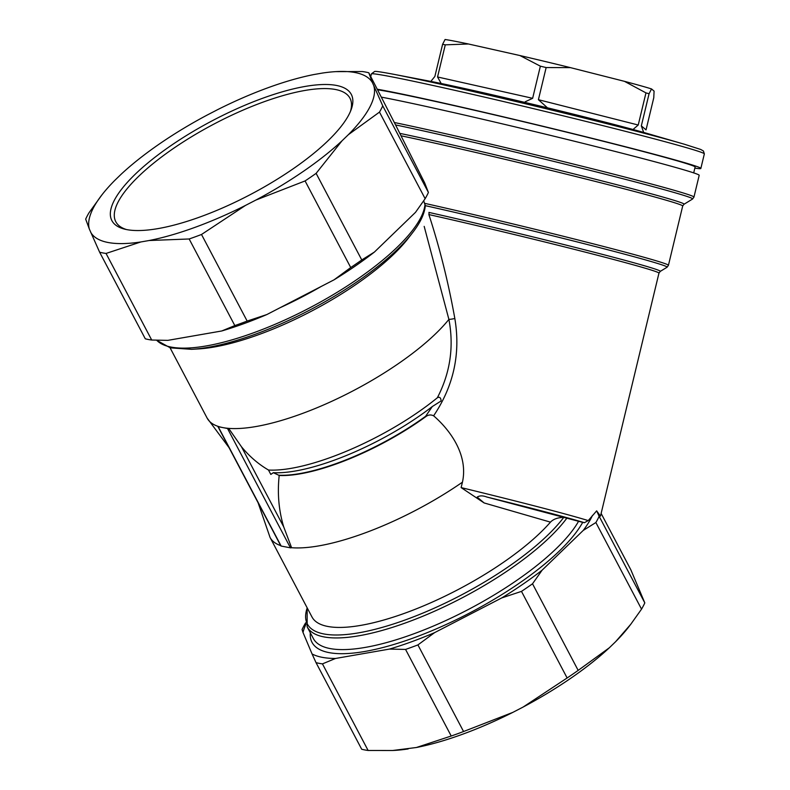 <?xml version="1.0" encoding="UTF-8"?>
<svg xmlns="http://www.w3.org/2000/svg" width="790" height="790" viewBox="0 0 790 790"><rect width="100%" height="100%" fill="white"/><g stroke="black" fill="none" stroke-linecap="round" stroke-linejoin="round"><path stroke-width="1.19" d="M377.788 89.843A165.308 3.97 13.5 0 1 553.059 128.859A165.308 3.97 13.5 0 1 695.101 167.095L693.689 172.941M547.46 107.815L538.415 99.688L638.231 125.017L645.963 92.884A121.028 2.903 13.5 0 1 649.064 93.753L651.523 88.934L654.081 91.097L653.774 97.743L646.042 129.886L641.332 125.887L649.064 93.753M638.231 125.017L633.629 128.948M643.514 131.989L641.332 125.887M538.415 99.688L546.147 67.555L570.41 67.624L624.465 81.34A110.798 2.656 13.5 0 1 651.523 88.934M441.156 83.483L437.551 76.976L532.638 98.306L540.37 66.172A121.028 2.903 13.5 0 1 546.147 67.555M532.638 98.306L525.212 101.782M437.551 76.976L445.284 44.833L468.45 43.993L519.958 55.547A110.798 2.656 13.5 0 1 570.41 67.624M431.31 80.827L434.865 76.462L442.598 44.319A121.028 2.903 13.5 0 1 445.284 44.833M442.598 44.319L445.066 39.5A110.798 2.656 13.5 0 1 468.45 43.993M519.958 55.547L540.37 66.172M624.465 81.34L645.963 92.884M377.492 89.27A171.213 4.108 13.5 0 1 563.073 131.16A171.213 4.108 13.5 0 1 700.839 168.477A171.213 4.108 13.5 0 1 694.845 168.132M393.45 74.24L430.382 81.321A126.153 3.032 13.5 0 1 539.787 105.969A126.153 3.032 13.5 0 1 648.422 133.796L684.535 144.284A168.408 4.039 -166.5 0 0 539.501 107.134A168.408 4.039 -166.5 0 0 393.45 74.24C374.48 70.695 375.211 71.475 374.697 71.426L371.409 73.875A171.213 4.108 13.5 0 1 538.829 109.928A171.213 4.108 13.5 0 1 704.325 153.981L700.839 168.477M432.308 406.544A123.684 37.959 152.2 0 1 273.34 472.687L278.692 475.215A119.902 36.794 -27.8 0 0 425.603 416.31L432.308 406.544L441.126 400.955C440.82 397.617 439.556 396.56 437.344 397.775C450.231 372.89 454.082 346.761 448.898 319.407L424.181 226.384M423.707 200.858L425.306 205.647A161.486 3.881 13.5 0 1 587.434 244.525A161.486 3.881 13.5 0 1 667.027 267.257L660.213 271.424A155.837 3.743 13.5 0 0 584.412 249.739A155.837 3.743 13.5 0 0 428.921 212.411A2.953 1.57 -77.3 0 1 428.871 214.564C439.724 247.813 448.374 282.465 454.833 318.508C460.738 353.555 453.667 385.994 433.621 415.807C430.827 414.474 428.219 414.75 425.79 416.636A119.547 36.686 152.2 0 1 279.196 475.471C277.27 493.394 278.771 510.538 283.719 526.89L291.579 547.707A2.953 0.909 152.2 0 1 290.453 547.835L281.141 546.048A2.953 0.909 152.2 0 1 280.815 545.851L217.902 426.511A2.953 0.909 -27.8 0 1 217.872 426.294A143.168 43.934 -27.8 0 0 222.879 427.597A143.168 43.934 -27.8 0 0 228.656 428.368L241.493 446.804C249.531 456.521 258.537 464.263 268.501 470.03L270.812 474.425L273.34 472.687M268.501 470.03A126.933 38.957 -27.8 0 0 437.344 397.775M279.196 475.471L278.692 475.215M433.621 415.807C451.88 431.636 468.174 456.334 462.446 482.176L461.123 487.598L484.122 502.944L550.462 522.141A143.168 43.934 152.2 0 1 416.192 608.893A143.168 43.934 152.2 0 1 311.971 616.951L270.062 537.447A143.168 43.934 -27.8 0 0 280.687 545.604M412.469 232.833L408.361 238.155A143.168 43.934 152.2 0 1 198.26 348.933L191.545 349.318A150.544 46.205 -27.8 0 0 412.469 232.833C420.31 222.77 424.586 213.715 425.306 205.677L425.306 205.647M428.871 214.564A154.978 3.723 13.5 0 1 581.934 251.289A154.978 3.723 13.5 0 1 658.949 273.172L600.479 516.137L596.648 510.854L588.244 520.6A154.978 3.723 -166.5 0 0 461.123 487.598M630.509 624.604L628.682 626.974A159.511 48.95 -27.8 0 1 615.637 641.678L630.805 624.228L641.539 609.139A169.732 52.091 -27.8 0 0 644.808 602.898L630.845 569.807L601.131 513.441M463.562 731.52A169.732 52.091 -27.8 0 1 451.218 736.013L416.429 747.498A159.511 48.95 -27.8 0 0 512.809 712.392L463.562 731.52L417.91 644.917A169.732 52.091 152.2 0 1 405.556 649.419L389.45 649.084L335.533 658.465A163.826 50.284 152.2 0 1 312.07 653.962L303.014 632.494A163.826 50.284 152.2 0 1 306.016 624.09M416.429 747.498L392.66 750.5L368.11 750.47L322.448 663.876A169.732 52.091 152.2 0 1 316.03 662.642L312.07 653.962M392.66 750.5L394.605 750.391A159.511 48.95 -27.8 0 0 408.144 748.94M615.637 641.678L609.317 647.79L578.171 670.384L532.519 583.79A169.732 52.091 152.2 0 1 521.479 591.384L501.778 597.912L434.579 632.652A163.826 50.284 152.2 0 1 389.45 649.084M578.171 670.384A169.732 52.091 -27.8 0 1 567.131 677.978L523.128 707.05A159.511 48.95 -27.8 0 0 609.317 647.79M523.128 707.05L512.809 712.392M316.03 662.642L361.692 749.246A169.732 52.091 -27.8 0 0 368.11 750.47M644.808 602.898L599.146 516.295A169.732 52.091 152.2 0 1 595.877 522.536L583.237 530.426L542.128 570.163A163.826 50.284 152.2 0 1 501.778 597.912M641.539 609.139L595.877 522.536M567.131 677.978L521.479 591.384M451.218 736.013L405.556 649.419M303.014 632.494L302.076 629.561A169.732 52.091 152.2 0 1 305.345 623.32L305.661 622.836M588.244 520.6L584.403 522.704L582.694 522.378A154.978 47.558 152.2 0 1 427.548 632.523A154.978 47.558 152.2 0 1 310.312 632.79M592.451 515.445A163.826 50.284 152.2 0 1 583.237 530.426M542.128 570.163L532.519 583.79M434.579 632.652L417.91 644.917M335.533 658.465L322.448 663.876M596.648 510.854L599.146 516.295M582.694 522.378L486.719 496.989A152.026 3.654 -166.5 0 1 584.403 522.704M484.122 502.944L477.19 497.117C479.589 495.518 482.759 495.468 486.719 496.989M565.107 517.608L563.764 517.361C557.77 517.529 553.336 519.119 550.462 522.141M350.434 111.42A132.374 40.626 -27.8 0 0 350 98.266A132.374 40.626 -27.8 0 0 213.952 124.07A132.374 40.626 -27.8 0 0 115.804 221.743A132.374 40.626 -27.8 0 0 126.41 229.535M395.573 124.929L368.792 72.769L372.455 82.693A159.511 48.95 -27.8 0 0 335.878 71.623A159.511 48.95 -27.8 0 0 322.34 73.075L314.055 74.517A159.511 48.95 -27.8 0 0 217.675 109.622L207.345 114.965A159.511 48.95 -27.8 0 0 121.156 174.225L114.846 180.337A159.511 48.95 -27.8 0 0 101.801 195.041A159.511 48.95 -27.8 0 0 89.339 229.041L99.629 252.208L145.291 338.801A169.732 52.091 -27.8 0 0 151.71 340.036L167.816 340.362L221.733 330.98L234.818 325.579A169.732 52.091 -27.8 0 0 247.161 321.076L266.862 314.548L334.061 279.818L350.73 267.543A169.732 52.091 -27.8 0 0 361.771 259.95L374.411 252.059L415.52 212.322L425.139 198.695A169.732 52.091 -27.8 0 0 428.407 192.454L424.724 183.013L395.573 124.929A170.344 4.088 13.5 0 1 582.546 168.497A170.344 4.088 13.5 0 1 692.544 199.031L693.946 197.125L699.18 175.36A171.213 4.108 -166.5 0 0 609.841 150.1A171.213 4.108 -166.5 0 0 388.542 98.513A171.213 4.108 -166.5 0 0 381.669 97.2M368.792 72.769A169.732 52.091 -27.8 0 0 362.373 71.544L335.878 71.623M372.455 82.693L382.745 105.86L428.407 192.454M425.139 198.695L379.486 112.101L348.341 134.705A159.511 48.95 -27.8 0 0 373.848 85.992M379.486 112.101A169.732 52.091 -27.8 0 0 382.745 105.86M292.547 169.218A135.327 41.534 -27.8 0 0 351.155 109.622A135.327 41.534 -27.8 0 0 212.224 120.781A135.327 41.534 -27.8 0 0 124.524 229.11A135.327 41.534 -27.8 0 0 292.547 169.218M350.73 267.543L305.078 180.94L255.832 200.077L245.512 205.41L201.509 234.482A169.732 52.091 -27.8 0 1 189.156 238.975L149.132 240.516L140.847 241.957L106.048 253.442A169.732 52.091 -27.8 0 1 99.629 252.208M255.832 200.077A159.511 48.95 -27.8 0 0 342.021 140.808L316.119 173.356A169.732 52.091 -27.8 0 1 305.078 180.94M348.341 134.705L342.021 140.808M90.731 232.339A159.511 48.95 -27.8 0 0 140.847 241.957M149.132 240.516A159.511 48.95 -27.8 0 0 245.512 205.41M89.339 229.041L85.676 219.116A169.732 52.091 -27.8 0 1 88.944 212.875L101.801 195.041M361.771 259.95L316.119 173.356M151.71 340.036L106.048 253.442M234.818 325.579L189.156 238.975M247.161 321.076L201.509 234.482M334.061 279.818A163.826 50.284 -27.8 0 0 374.411 252.059M221.733 330.98A163.826 50.284 -27.8 0 0 266.862 314.548M290.453 547.835L227.53 428.496A2.953 0.909 -27.8 0 0 228.656 428.368A143.168 43.934 152.2 0 0 448.898 319.407A5.905 0.662 168.8 0 0 454.833 318.508M217.902 426.511A2.953 0.909 -27.8 0 0 218.218 426.709L227.53 428.496M291.579 547.707A143.168 43.934 -27.8 0 0 462.446 482.176M217.872 426.294A143.168 43.934 152.2 0 1 207.138 418.108L229.021 447.614M307.132 607.767L307.162 626.816A152.026 46.659 -27.8 0 0 425.099 615.292A152.026 46.659 -27.8 0 0 566.904 518.082M578.527 521.351A152.026 46.659 152.2 0 1 439.329 623.478A152.026 46.659 152.2 0 1 313.314 638.478L307.162 626.816M563.764 517.361A150.544 46.205 152.2 0 1 402.406 620.96A150.544 46.205 152.2 0 1 307.201 607.895M693.946 197.125A171.213 4.108 -166.5 0 0 580.611 165.841A171.213 4.108 -166.5 0 0 394.348 122.509M667.027 267.257L668.419 265.351L682.688 206.032A162.355 3.901 -166.5 0 0 577.293 176.891A162.355 3.901 -166.5 0 0 401.281 135.841M668.419 265.351A162.355 3.901 -166.5 0 0 586.318 242.056A162.355 3.901 -166.5 0 0 424.645 203.336M425 204.245A152.026 46.659 152.2 0 1 303.558 311.013A152.026 46.659 152.2 0 1 156.706 340.253M280.124 307.695A152.026 46.659 -27.8 0 0 321.224 286.444M682.688 206.032L683.952 204.294A163.214 3.92 -166.5 0 0 579.05 175.153A163.214 3.92 -166.5 0 0 400.056 133.421M281.141 546.048L218.218 426.709M283.719 526.89L241.493 446.804M371.409 73.875L370.767 76.531M704.325 153.981L703.465 151.028L700.71 149.458L684.535 144.284M170.067 347.788L207.138 418.108M258.083 502.716L270.062 537.447M683.952 204.294L692.544 199.031M660.213 271.424L658.949 273.172M191.545 349.318L170.334 347.857L156.588 340.253"/></g></svg>
